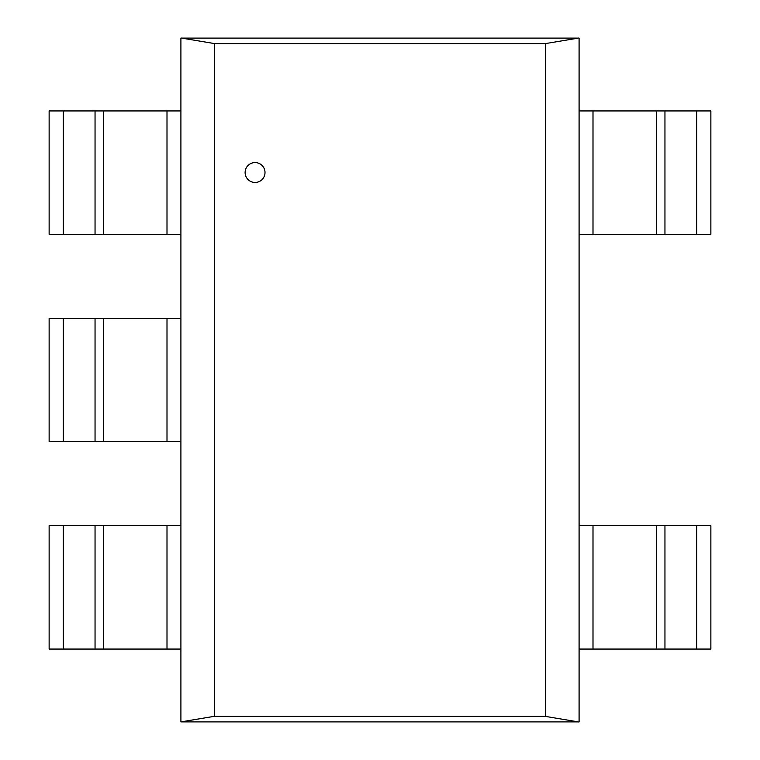 <?xml version="1.0" encoding="UTF-8"?>
<svg xmlns="http://www.w3.org/2000/svg" width="760" height="760" viewBox="0 0 760 760"><rect width="100%" height="100%" fill="white"/><g stroke="black" fill="none" stroke-linecap="round" stroke-linejoin="round"><path stroke-width="1.14" d="M245.119 172.52A9.956 9.956 0 0 0 260.043 181.136A9.956 9.956 0 0 0 260.043 163.903A9.956 9.956 0 0 0 245.119 172.52M545.319 716.385L214.681 716.385L214.681 43.614L545.319 43.614L545.319 716.385L578.949 722M180.909 721.895L180.909 38.104L579.091 38.104L579.091 721.895L180.909 721.895L214.529 716.281M545.319 43.614L578.949 38M214.681 43.614L181.051 38M103.36 110.941L180.909 110.941M180.909 234.327L103.36 234.327M103.436 110.941L103.436 234.327L49.134 234.327L49.134 110.941L95.114 110.941M95.047 234.327L95.047 110.941L103.398 110.941M103.36 318.421L180.909 318.421M180.909 441.579L103.36 441.579M103.436 318.421L103.436 441.579L49.134 441.579L49.134 318.421L95.114 318.421M95.047 441.579L95.047 318.421L103.398 318.421M103.36 525.673L180.909 525.673M180.909 649.059L103.36 649.059M103.436 525.673L103.436 649.059L49.134 649.059L49.134 525.673L95.114 525.673M95.047 649.059L95.047 525.673L103.398 525.673M656.64 234.327L579.091 234.327M579.091 110.941L656.64 110.941M656.564 234.327L656.564 110.941L710.866 110.941L710.866 234.327L664.886 234.327M664.952 110.941L664.952 234.327L656.602 234.327M656.64 649.059L579.091 649.059M579.091 525.673L656.64 525.673M656.564 649.059L656.564 525.673L710.866 525.673L710.866 649.059L664.886 649.059M664.952 525.673L664.952 649.059L656.602 649.059M167 234.327L167 110.941M63.261 110.941L63.261 234.327M167 441.579L167 318.421M63.261 318.421L63.261 441.579M167 649.059L167 525.673M63.261 525.673L63.261 649.059M593 110.941L593 234.327M696.739 234.327L696.739 110.941M593 525.673L593 649.059M696.739 649.059L696.739 525.673"/></g></svg>
